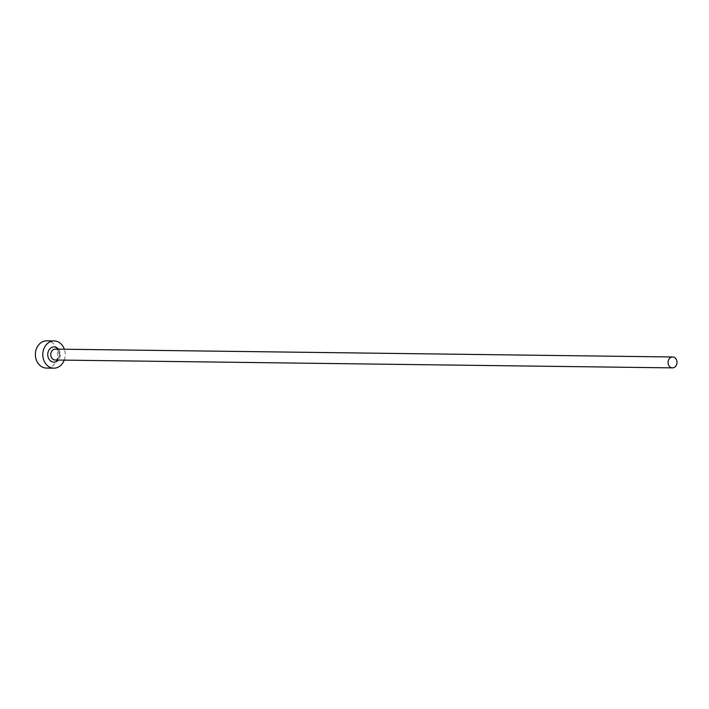 <?xml version="1.0" encoding="UTF-8"?>
<svg xmlns="http://www.w3.org/2000/svg" width="709" height="709" viewBox="0 0 709 709"><rect width="100%" height="100%" fill="white"/><g stroke="black" fill="none" stroke-linecap="round" stroke-linejoin="round"><path stroke-width="0.53" stroke-dasharray="3.54 2.66" d="M64.227 360.128A13.613 11.211 90.7 0 0 64.359 349.236M46.422 368.068A13.613 11.211 90.7 0 0 49.098 367.705A13.613 11.211 90.7 0 0 57.748 352.958A13.613 11.211 90.7 0 0 46.767 340.834M55.187 360.012A5.45 4.484 90.7 0 0 56.259 359.862A5.45 4.484 90.7 0 0 59.716 353.968A5.45 4.484 90.7 0 0 55.329 349.12L57.713 350.202L58.865 351.974L59.352 354.651L58.271 358.196L55.187 360.012M58.484 349.156A7.622 6.275 -89.3 0 1 58.342 360.048"/><path stroke-width="1.06" d="M673.55 367.732A5.45 4.484 90.7 0 0 677.006 361.829A5.45 4.484 90.7 0 0 672.619 356.981A5.45 4.484 90.7 0 0 671.547 357.123A5.45 4.484 90.7 0 0 668.091 363.026A5.45 4.484 90.7 0 0 672.478 367.874A5.45 4.484 90.7 0 0 673.55 367.732M64.359 349.236A13.613 11.211 90.7 0 0 54.194 340.932A13.613 11.211 90.7 0 0 51.518 341.295A13.613 11.211 90.7 0 0 42.868 356.042A13.613 11.211 90.7 0 0 53.849 368.166A13.613 11.211 90.7 0 0 56.525 367.803A13.613 11.211 90.7 0 0 64.227 360.128M54.194 340.932L46.767 340.834A13.613 11.211 90.7 0 0 44.091 341.197A13.613 11.211 90.7 0 0 35.45 355.945A13.613 11.211 90.7 0 0 46.422 368.068L53.849 368.166M58.342 360.048A7.622 6.275 -89.3 0 1 55.426 361.971A7.622 6.275 -89.3 0 1 47.902 356.29A7.622 6.275 -89.3 0 1 52.617 347.126A7.622 6.275 -89.3 0 1 58.484 349.156M672.619 356.981L55.329 349.12A5.45 4.484 90.7 0 0 54.256 349.262A5.45 4.484 90.7 0 0 50.8 355.165A5.45 4.484 90.7 0 0 55.187 360.012L672.478 367.874"/></g></svg>
